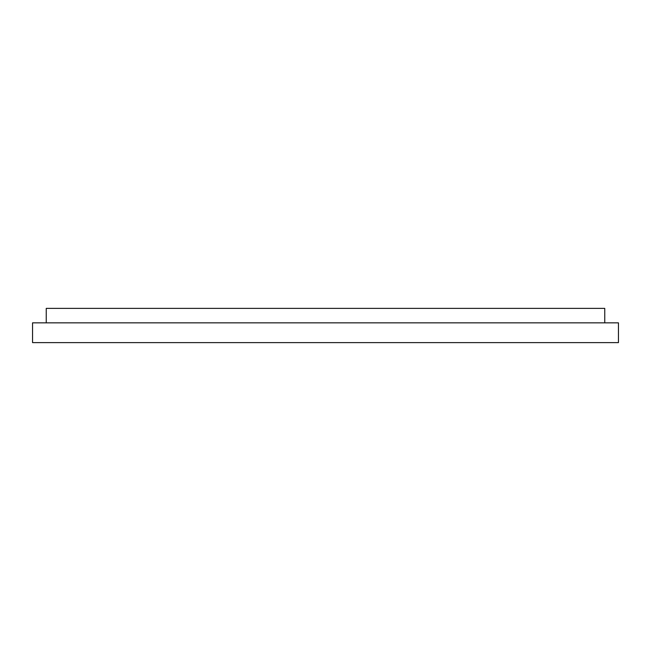 <?xml version="1.0" encoding="UTF-8"?>
<svg xmlns="http://www.w3.org/2000/svg" width="651" height="651" viewBox="0 0 651 651"><rect width="100%" height="100%" fill="white"/><g stroke="black" fill="none" stroke-linecap="round" stroke-linejoin="round"><path stroke-width="0.98" d="M618.45 342.621L32.55 342.621L32.55 322.839L618.45 322.839L618.45 342.621M46.245 322.839L46.245 308.379L604.755 308.379L604.755 322.839M597.146 342.621L53.854 342.621"/></g></svg>

